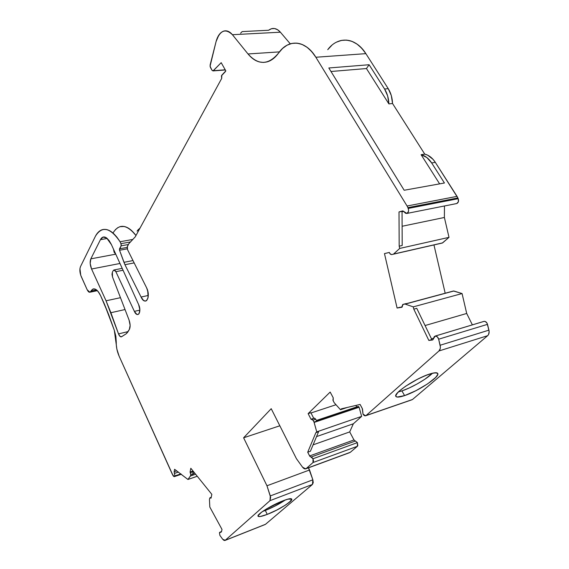 <?xml version="1.0" encoding="UTF-8"?>
<svg xmlns="http://www.w3.org/2000/svg" width="569" height="569" viewBox="0 0 569 569"><rect width="100%" height="100%" fill="white"/><g stroke="black" fill="none" stroke-linecap="round" stroke-linejoin="round"><path stroke-width="0.85" d="M442.348 243.02L391.6 254.606L389.893 253.618L389.338 252.437L384.466 253.596L389.352 252.465M432.518 373.207C426.857 378.947 411.664 387.724 401.934 390.903L398.364 391.927L401.934 390.903L404.587 395.604C399.424 397.326 396.493 397.553 395.796 396.273C393.456 393.186 415.854 378.321 429.474 374.082L429.474 374.082C434.496 372.475 437.284 372.318 437.831 373.62C439.638 377.048 417.952 391.287 404.587 395.604L415.932 390.69L427.554 383.911L435.733 377.425L437.838 374.338L437.703 373.364L435.022 372.773L432.568 373.193L425.875 375.405L417.724 379.125L405.64 386.209L399.566 390.818L397.511 392.802L395.732 395.768L396.052 396.636L397.162 397.062L404.587 395.604C395.071 398.471 393.399 396.87 399.566 390.818C408.215 383.847 418.187 378.271 429.474 374.082L429.474 374.082C438.87 371.45 440.242 373.228 433.592 379.416C425.064 386.152 415.398 391.55 404.587 395.604L401.934 390.903L409.275 387.951L417.297 383.869L424.858 379.239L432.518 373.207C426.857 378.947 411.664 387.724 401.934 390.903L404.587 395.604M148.289 295.46L141.069 297.039C145.323 306.634 151.24 297.11 146.617 287.829L127.563 249.713L127.356 246.427L128.814 243.731L127.15 247.088L127.563 249.713L146.617 287.829C149.014 294.408 148.772 298.803 145.877 301.001C144.17 301.35 142.57 300.027 141.069 297.039L148.289 295.46L141.069 297.039L143.445 300.318L145.159 301.079L146.681 300.539L148.104 297.48L147.741 291.001L146.617 287.829L127.563 249.713L127.356 246.427L128.814 243.731L135.28 236.796L128.814 243.731L135.28 236.796L221.711 78.387L135.28 236.796L221.711 78.387L221.81 75.186L225.445 71.552L221.462 75.784L221.682 78.337L221.81 75.186L225.822 70.862L225.445 71.552L225.822 70.862L221.192 62.675L225.822 70.862L221.192 62.675L213.019 70.912L212.017 70.293L210.388 67.384L210.11 65.03L216.071 41.594C217.621 35.854 220.182 32.355 223.745 31.089C226.796 30.257 229.684 31.459 232.415 34.709L280.389 32.198L290.282 43.834M262.586 511.453L265.339 510.457L262.586 511.453L265.339 510.457L267.238 514.39C261.96 516.417 258.902 517.043 258.077 516.268C256.15 514.725 271.612 505.073 282.9 500.841C288.092 498.885 291.036 498.309 291.755 499.113C293.412 500.812 278.355 510.158 267.238 514.39L276.74 510.066L285.652 504.973L289.792 501.958L291.762 499.12L288.049 499.155L282.9 500.841L266.697 508.814L261.598 512.164L258.034 515.72L258.12 516.325L260.204 516.524L267.238 514.39C258.689 517.513 256.214 517.249 259.798 513.601C265.481 509.099 273.184 504.845 282.9 500.841C302.459 493.195 285.61 507.427 267.238 514.39L265.339 510.457L274.841 506.154L285.339 499.959C279.457 503.956 272.793 507.456 265.339 510.457L267.238 514.39M120.479 297.687L106.054 300.802L120.479 297.687L106.054 300.802L91.566 269.002L119.981 263.475L91.566 269.002C90.002 265.069 89.76 261.69 90.827 258.852L100.436 239.663L107.228 238.461L100.436 239.663L103.074 237.081L106.666 237.998L111.304 244.35L138.63 304.593C140.394 309.593 140.202 312.893 138.068 314.501C136.766 314.757 135.529 313.718 134.369 311.371L139.853 310.126L134.369 311.371L136.823 314.358L138.075 314.501L139.085 313.654L139.839 309.614L138.63 304.593C142.058 311.791 137.591 318.732 134.369 311.371L139.853 310.126M347.218 407.468L340.49 409.723L347.218 407.468L340.49 409.723L334.238 402.774L333.192 400.811L333.228 397.809L330.169 392.069L308.121 413.627L311.015 419.211L313.014 420.157L315.738 419.239L316.734 421.152L358.968 406.92L358.186 406.415L316.392 420.491M270.303 495.933L269.969 500.663L312.452 484.447L265.51 524.298L225.224 540.301L269.969 500.663L312.452 484.447L265.51 524.298L225.224 540.301L269.969 500.663L270.652 497.398L266.961 485.77L309.557 469.987L312.858 479.816L270.303 495.933L266.961 485.77L309.557 469.987L308.462 467.839L312.858 479.816L313.242 482.583L312.452 484.447L312.858 479.816L270.303 495.933L266.961 485.77L309.557 469.987L312.858 479.816L270.303 495.933L269.969 500.663L312.452 484.447L265.51 524.298L224.869 540.507L222.714 539.284L219.89 535.393L219.463 532.833L219.968 532.164L221.412 532.001M115.884 254.435L114.092 252.167L115.884 254.435L114.092 252.167L113.537 249.272M456.594 203.567L456.779 203.531C458.45 202.664 458.92 201.056 458.194 198.688L458.401 201.682L456.779 203.531L406.899 213.439L402.895 210.928L404.267 212.017L402.61 210.921L399.018 211.931L402.61 210.921M178.403 472.071L174.434 473.422L178.403 472.071L174.434 473.422L178.367 472.042L174.42 473.387L174.142 471.744L176.746 470.862L174.142 471.744L174.598 469.29L187.948 479.482L190.451 475.99L195.608 474.212M316.734 421.145L314.01 422.07L316.741 431.864L315.852 432.696L318.576 431.75L315.852 432.696L307.715 452.213L310.404 451.253L318.576 431.75L315.852 432.696L307.715 452.213L310.404 451.253L318.576 431.75L310.404 451.253L307.715 452.213L309.906 456.409L312.032 457.533L312.986 458.763L357.41 442.618L355.355 441.032L310.966 457.085L312.986 458.763L357.41 442.618L357.794 445.648L357.389 446.288L357.41 442.618L355.355 441.032L310.966 457.085L309.614 455.94L353.982 439.951L357.41 442.618L312.986 458.763L313.014 462.533L357.389 446.288L350.319 452.291L306.229 468.543L313.014 462.533L357.389 446.288L350.319 452.291L305.653 468.87L302.509 467.135L296.435 458.699L271.214 408.691L243.61 437.789L279.834 425.783M483.906 321.4L485.208 321.478L487 323.1L488.927 330.148L440.143 345.241C440.669 347.737 440.271 349.651 438.955 350.966L487.647 335.689C489.006 334.394 489.432 332.545 488.927 330.148L440.143 345.241L438.663 339.202L487.498 324.344C486.865 322.36 485.755 321.357 484.183 321.336L435.363 336.023L437.355 336.848L438.663 339.202L487.498 324.344L488.927 330.148L440.143 345.241L438.663 339.202C438.009 337.14 436.907 336.08 435.363 336.023L484.183 321.336L435.363 336.023L433.585 338.42L434.14 336.791L435.107 336.087L432.824 339.864L433.585 338.42L432.76 339.899L428.848 340.44L431.814 339.537L416.771 308.327L413.798 309.145L413.265 306.869L405.156 304.109L453.465 291.001L462.071 293.554L413.265 306.869L405.156 304.109L453.842 291.008L462.071 293.554L413.265 306.869L405.156 304.109L453.842 291.008L462.071 293.554L466.701 313.462L425.071 325.539M174.434 473.422L174.875 475.904L174.142 471.744L174.875 475.904L180.857 473.863L174.875 475.904L174.384 476.623L172.812 475.193L119.085 356.087C117.086 351.464 116.14 346.791 116.254 342.083L115.863 336.251L114.319 330.283L116.873 349.117L119.085 356.087L172.265 474.126L174.157 476.637L174.875 475.904L180.857 473.863M225.224 69.802L213.339 70.705L225.224 69.802L213.339 70.705L221.192 62.675L213.019 70.912L212.017 70.293L210.046 66.253L216.071 41.594L218.859 35.058L220.808 32.796L223.012 31.359L225.388 30.818L227.82 31.21L230.196 32.525L232.415 34.709L280.389 32.198L277.58 29.723L274.528 28.542L271.463 28.727L268.582 30.257L242.152 31.594L240.58 33.201M484.183 321.336L483.693 321.478L484.183 321.336C485.755 321.357 486.865 322.36 487.498 324.344L489.148 331.784L488.479 334.672L487.647 335.689L412.482 399.509L365.625 415.775L363.008 414.118L362.503 409.011L360.099 404.445L341.45 408.819L340.49 409.723L341.45 408.819L360.099 404.445L341.45 408.819L340.49 409.723L334.238 402.774L332.936 400.192L333.228 397.809L330.169 392.069L308.121 413.627L310.852 412.731L313.739 418.3L310.852 412.731L308.121 413.627L311.015 419.211L313.739 418.3L310.852 412.731L308.121 413.627L311.015 419.211L314.6 418.158L315.738 419.239L314.216 418.165L311.492 419.076L314.216 418.165L315.738 419.239L316.734 421.152L358.968 406.92L358.164 406.415L359.103 407.255L358.968 406.92L314.01 422.07L314.138 422.418L359.103 407.255L358.968 406.92M402.119 226.263L444.382 217.472L402.119 226.263L444.382 217.472L449.005 237.351L442.654 242.871L393.549 254.066L399.708 248.433L449.005 237.351L442.654 242.871L393.549 254.066L399.708 248.433L399.182 246.164L402.191 245.495L402.055 211.341L399.018 211.931L402.411 210.964M403.777 211.376L402.063 211.711M431.48 338.847L433.606 338.199M313.739 418.3L311.015 419.211L312.68 419.638L314.01 422.07L316.741 431.864L315.852 432.696L307.715 452.213L309.614 455.94L353.982 439.951L349.7 431.914L313.092 444.844L349.7 431.914L353.342 423.784L316.549 436.594M211.127 497.69L210.622 497.875L211.021 498.181L210.622 497.875L211.127 497.69L209.861 497.903L210.622 497.875L209.733 498.224L209.456 499.518L209.812 507.036L209.456 499.518L209.812 507.036L222.01 529.44L221.433 531.923L219.634 532.42L219.463 532.833L220.644 532.299M123.053 270.254L115.877 271.683L134.369 311.371L115.877 271.683L123.053 270.254L115.877 271.683C114.902 269.877 114.035 269.507 113.259 270.588L114.49 270.04L115.877 271.683L113.892 269.998L113.259 270.588L112.37 272.231L113.259 270.588L112.37 272.231L112.506 276.954L111.993 274.336L112.37 272.231L112.506 276.954L129.042 319.984C130.393 323.953 130.493 327.132 129.327 329.529L130.137 325.354L129.042 319.984C130.393 323.953 130.493 327.132 129.327 329.529L126.233 333.768L121.346 336.848C120.301 336.997 119.355 336.009 118.516 333.889L128.046 331.613L118.516 333.889L110.891 312.715L125.031 309.543M192.941 474.731L192.642 473.892L192.927 474.987L190.523 475.812L187.948 479.482L190.451 475.99M210.622 497.875L211.021 498.181L211.846 494.376L190.821 468.266L190.074 472.05L190.771 474.532L193.183 473.7L192.927 474.987L193.183 473.7L194.769 473.166L193.183 473.707L192.628 470.506M134.149 262.899L124.938 264.706L141.069 297.039L124.938 264.706L134.149 262.899L124.938 264.706L123.95 262.323L132.982 260.566L123.95 262.323L119.554 250.26L127.25 248.831L119.554 250.26L119.526 248.817L127.115 247.415L119.526 248.817L121.105 245.851L128.388 244.514M456.779 203.531C458.45 202.664 458.92 201.056 458.194 198.688L457.867 197.934L458.194 198.688L408.229 208.432C408.983 210.893 408.535 212.564 406.899 213.439L405.484 213.233L404.267 212.017L406.899 213.439L456.779 203.531L406.899 213.439L408.471 211.54L408.606 209.997L407.902 207.642L457.867 197.934L458.194 198.688L408.229 208.432L407.902 207.642L457.867 197.934L457.042 196.362L407.07 206.006L407.902 207.642L457.867 197.934L457.042 196.362L407.07 206.006L315.859 57.249L365.874 53.65L388.236 88.657L384.58 89.02C387.233 93.295 388.67 98.259 388.89 103.914L392.539 103.501C392.318 97.861 390.889 92.911 388.236 88.657L391.308 95.556L392.539 103.501C392.318 97.861 390.889 92.911 388.236 88.657L384.58 89.02L387.653 95.941L388.89 103.914L392.539 103.501L424.751 154.128L392.539 103.501L388.89 103.914L366.45 68.543L330.987 71.495L366.45 68.543L369.11 64.731L384.58 89.02C387.233 93.295 388.67 98.259 388.89 103.914L366.45 68.543L369.11 64.731L384.58 89.02L388.236 88.657L365.874 53.65L388.236 88.657M402.034 306.904L397.091 308.035L402.041 307.217L403.008 304.401L407.817 303.284L405.156 304.109M393.286 254.208L395.981 253.511M362.254 408.428L363.008 414.118L362.254 408.428L360.099 404.445L362.254 408.428M444.467 205.978L444.382 217.472L444.467 205.978L444.382 217.472L449.005 237.351L442.341 243.02M472.37 324.871L466.701 313.462L472.37 324.871L466.701 313.462L462.071 293.554L413.265 306.869L413.798 309.145L413.265 306.869M314.138 422.418L359.103 407.255L361.642 416.387L353.342 423.784L361.642 416.387L359.103 407.255L314.138 422.418L316.741 431.864L361.642 416.387L359.103 407.255M197.251 476.253L187.948 479.482L197.251 476.253L187.948 479.482L174.598 469.29L174.142 471.744L176.746 470.862M192.962 472.149L193.737 471.886M130.479 241.946L120.969 243.674L130.479 241.946L120.969 243.674L121.105 245.851L121.169 244.236L120.052 241.747L132.812 239.442M349.722 452.625L305.809 468.813M439.617 183.865L421.11 154.69L439.617 183.865L421.11 154.69L424.751 154.128L427.682 155.188L433.059 159.363L435.313 162.357C432.39 157.905 428.87 155.159 424.751 154.128L392.539 103.501M421.11 154.69C425.221 155.728 428.741 158.481 431.665 162.947L426.835 157.528L421.11 154.69L424.751 154.128L421.11 154.69C425.221 155.728 428.741 158.481 431.665 162.947L435.313 162.357L457.042 196.362L407.07 206.006L315.859 57.249L365.874 53.65L361.706 48.223L357.005 44.076L351.941 41.345L346.706 40.114L341.492 40.392L336.485 42.149M393.549 254.066L399.708 248.433L449.005 237.351L399.708 248.433L399.182 246.164L402.191 245.495L402.055 211.341L399.018 211.931L399.182 246.164L399.018 211.931L402.055 211.341L402.191 245.495L399.182 246.164L399.018 211.931M315.852 432.696L316.741 431.864L361.642 416.387L353.342 423.784L349.7 431.914L313.092 444.844M115.429 254.236L90.827 258.852L90.194 263.511L91.566 269.002C90.002 265.069 89.76 261.69 90.827 258.852L115.429 254.236L90.827 258.852L100.436 239.663C102.007 236.754 104.084 236.199 106.666 237.998L104.867 237.067L103.167 237.053L101.659 237.934L100.436 239.663L107.228 238.461M96.552 289.92L90.905 291.093C93.686 287.117 96.915 288.639 100.592 295.66L98.124 291.506L95.407 289.201L92.875 289.066L90.905 291.093L96.552 289.92L90.905 291.093L93.138 288.967C95.699 288.447 98.188 290.674 100.592 295.66L108.786 314.892L114.319 330.283L116.254 342.083C116.14 346.791 117.086 351.464 119.085 356.087L173.076 475.656C173.915 476.872 174.512 476.95 174.875 475.904M96.844 290.162L90.905 291.093L96.844 290.162L90.727 291.435L89.895 292.224L87.178 289.756L81.225 276.527C79.717 272.679 79.468 269.386 80.478 266.641L95.5 236.071C97.313 232.678 99.568 230.545 102.271 229.684C108.103 228.19 114.035 232.216 120.052 241.747L116.823 237.045L113.423 233.39L109.981 230.865L106.588 229.535L103.359 229.435L100.379 230.523L97.733 232.771L95.5 236.071L80.478 266.641L79.937 268.604L80.741 275.289L87.178 289.756L89.056 292.132L89.987 292.189L90.727 291.435C89.682 292.9 88.501 292.338 87.178 289.756L81.225 276.527C79.717 272.679 79.468 269.386 80.478 266.641L95.5 236.071C102.121 225.601 110.308 227.493 120.052 241.747L120.969 243.674L121.105 245.851L119.447 249.869L121.105 245.851M115.279 229.748L117.989 227.515M119.931 226.668L124.341 226.498L127.79 227.792L131.29 230.274L135.984 235.502C130.465 228.226 125.116 225.281 119.931 226.668M431.665 162.947L435.313 162.357L431.665 162.947L444.432 182.998L431.665 162.947L444.432 182.998L404.175 190.252L328.818 67.981L369.11 64.731L384.58 89.02M396.28 253.525L394.58 253.923M412.027 399.751L365.711 415.747M355.902 405.434L356.699 406.913M310.973 412.98L335.966 404.744M140.13 227.899L137.065 231.106L138.502 229.328M340.006 40.755C349.722 38.365 358.342 42.661 365.874 53.65C355.561 36.999 337.808 35.875 327.73 49.688L331.848 45.292M433.962 244.933L445.186 293.227M355.355 441.032L353.982 439.951L355.355 441.032L310.966 457.085L309.614 455.94L353.982 439.951L349.7 431.914L353.342 423.784M91.566 269.002L106.054 300.802L110.891 312.715L106.054 300.802L91.566 269.002L119.981 263.475M266.961 485.77L243.61 437.789L271.214 408.691L296.435 458.699L302.509 467.135L296.435 458.699L271.214 408.691L243.61 437.789L266.961 485.77L243.61 437.789M192.486 471.224L190.074 472.05L190.821 468.266L211.846 494.376L211.021 498.181L211.846 494.376L190.821 468.266L190.074 472.05L192.486 471.224L192.799 471.801L192.486 471.224L190.074 472.05L190.395 472.626L192.799 471.801L190.395 472.626L190.771 474.532L193.183 473.7L192.799 471.801L193.183 473.7L194.769 473.166M190.074 472.05L190.771 474.532L190.523 475.812L192.927 474.987L190.523 475.812L190.771 474.532L193.183 473.7L192.927 474.987M271.491 28.72C274.649 27.902 277.615 29.062 280.389 32.198C276.513 27.995 272.579 27.348 268.582 30.257L242.152 31.594M279.45 51.879L248.006 53.963L251.519 57.64L255.325 60.321L259.329 61.943L263.426 62.434L267.508 61.772L271.477 59.951L275.225 57L278.632 52.981C275.325 57.576 271.598 60.513 267.451 61.786C260.374 63.657 253.895 61.054 248.006 53.963L279.45 51.879L248.006 53.963L232.415 34.709L280.389 32.198M213.339 70.705L212.017 70.293L210.388 67.384L210.11 65.03L216.071 41.594C219.904 30.356 225.352 28.066 232.415 34.709L248.006 53.963C258.362 65.471 268.568 65.143 278.632 52.981C288.241 38.72 305.56 39.944 315.859 57.249L311.72 51.601L307.068 47.284L302.089 44.439L296.975 43.137L291.897 43.408L287.046 45.207L282.573 48.443L278.632 52.981C281.989 48.273 285.937 45.207 290.453 43.777C299.884 41.331 308.355 45.826 315.859 57.249L365.874 53.65M369.11 64.731L328.818 67.981L404.175 190.252L444.432 182.998L404.175 190.252L328.818 67.981L369.11 64.731L366.45 68.543L330.987 71.495M424.751 154.128C428.87 155.159 432.39 157.905 435.313 162.357L457.867 197.934M384.466 253.596L397.091 308.035L400.05 307.232L397.091 308.035L384.466 253.596L389.338 252.437L384.466 253.596L397.091 308.035L402.041 307.217L402.674 304.564L407.824 303.284L404.858 304.081M432.76 339.899L428.848 340.44L413.798 309.145L416.771 308.327L413.798 309.145L428.848 340.44L431.814 339.537L416.771 308.327L431.814 339.537L428.848 340.44L413.798 309.145M435.363 336.023C436.907 336.08 438.009 337.14 438.663 339.202L440.378 346.941L440.25 348.548L438.955 350.966L487.647 335.689L412.482 399.509L366.066 415.534L438.955 350.966L487.647 335.689C489.006 334.394 489.432 332.545 488.927 330.148M311.015 419.211L313.014 420.157L315.738 419.239L316.734 421.152L314.01 422.07L313.014 420.157L315.738 419.239M310.966 457.085L312.986 458.763L313.533 460.94L313.014 462.533L357.389 446.288L357.41 442.618M357.389 446.288L350.319 452.291L306.229 468.543L313.014 462.533L312.986 458.763M306.229 468.543L304.458 468.799L302.509 467.135C303.867 468.87 305.105 469.34 306.229 468.543L313.014 462.533M225.224 540.301L224.072 540.443L222.714 539.284L219.89 535.393L219.463 532.833L219.89 535.393L222.714 539.284L225.224 540.301L269.969 500.663M222.01 529.44L221.433 531.923L222.01 529.44L209.812 507.036L222.01 529.44M108.786 314.892L114.319 330.283L104.34 303.903L108.786 314.892M100.592 295.66L104.34 303.903L100.592 295.66M141.069 297.039L124.938 264.706L119.554 250.26L127.25 248.831M407.902 207.642L408.229 208.432C408.983 210.893 408.535 212.564 406.899 213.439M391.6 254.606L390.256 254.101L389.338 252.437L389.893 253.618L391.6 254.606L394.594 253.923M411.586 399.815L366.066 415.534L438.955 350.966C440.271 349.651 440.669 347.737 440.143 345.241M366.066 415.534L364.53 415.662L363.008 414.118C364.018 415.697 365.042 416.167 366.066 415.534L438.955 350.966M111.467 244.698L138.63 304.593L111.304 244.35L109.106 240.566L106.666 237.998L111.467 244.698M128.046 331.613L118.516 333.889L119.995 336.371L121.588 336.734C120.486 337.182 119.469 336.229 118.516 333.889L106.054 300.802M126.233 333.768L121.588 336.734L126.233 333.768L127.676 332.225L126.233 333.768M129.327 329.529L127.676 332.225L129.327 329.529M442.654 242.871L442.077 242.999M340.49 409.723L334.238 402.774L333.192 400.811L333.228 397.809L330.169 392.069L308.121 413.627M397.091 308.035L402.041 307.217L402.013 306.257L403.144 304.365M174.42 473.387L178.367 472.042M432.369 340.02L428.848 340.44M353.982 439.951L349.7 431.914M307.715 452.213L309.614 455.94M174.142 471.744L174.598 469.29L187.948 479.482M127.115 247.415L119.526 248.817M458.194 198.688L408.229 208.432M438.663 339.202L487.498 324.344M316.741 431.864L361.642 416.387M265.339 510.457C272.793 507.456 279.457 503.956 285.339 499.959M132.982 260.566L123.95 262.323L119.554 250.26M388.89 103.914L366.45 68.543M444.382 217.472L449.005 237.351M399.708 248.433L399.182 246.164M462.071 293.554L466.701 313.462M312.452 484.447L312.858 479.816M112.989 232.998C119.092 223.389 126.759 224.222 135.984 235.502M120.969 243.674L120.052 241.747M124.938 264.706L123.95 262.323M435.313 162.357L457.042 196.362M487.647 335.689L412.482 399.509M308.462 467.839L309.557 469.987M90.827 258.852L100.436 239.663M118.516 333.889L110.891 312.715M115.877 271.683L134.369 311.371M190.395 472.626L192.799 471.801M190.771 474.532L190.523 475.812M248.006 53.963L232.415 34.709M407.07 206.006L315.859 57.249M311.492 419.076L314.216 418.165M313.014 420.157L314.01 422.07M316.378 420.47L358.186 406.415M221.519 531.56L219.968 532.164M483.92 321.393L435.143 336.073M181.369 474.24L174.427 476.609M225.317 69.973L213.019 70.912M407.802 303.284L453.465 291.001M393.321 254.201L442.426 242.999M122.193 268.355L114.056 269.962M265.133 524.511L225.004 540.45M97.377 290.659L89.895 292.224M103.807 236.946L103.074 237.081M210.096 497.719L211.213 497.313M93.636 288.867L93.138 288.967M403.087 304.379L405.974 303.604"/></g></svg>
